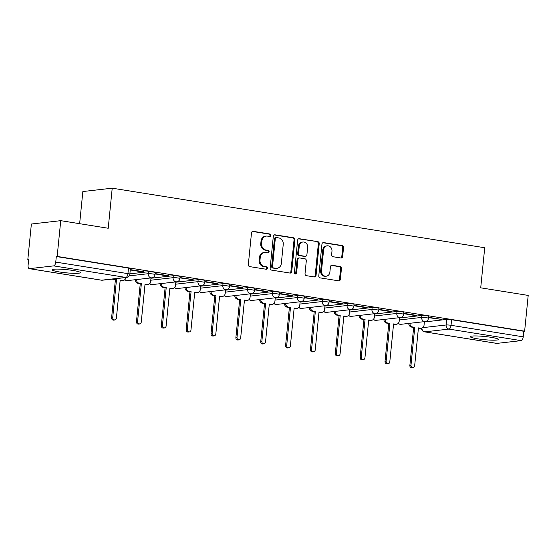<?xml version="1.0" encoding="UTF-8"?>
<svg xmlns="http://www.w3.org/2000/svg" width="556" height="556" viewBox="0 0 556 556"><rect width="100%" height="100%" fill="white"/><g stroke="black" fill="none" stroke-linecap="round" stroke-linejoin="round"><path stroke-width="0.83" d="M270.828 235.403A1.251 1.098 83.5 0 0 269.855 233.993L253.244 231.338A1.786 1.571 83.5 0 0 251.5 232.853L248.33 264.6A1.786 1.571 83.5 0 0 249.72 266.616L266.338 269.271A1.251 1.098 83.5 0 0 266.581 266.804L264.434 266.463A5.706 5.025 83.5 0 1 259.993 260.013L260.257 257.372A5.706 5.025 83.5 0 1 264.614 252.5A5.706 5.025 83.5 0 1 265.824 252.528L267.971 252.869A1.251 1.098 83.5 0 0 268.221 250.402L266.067 250.054A5.706 5.025 83.5 0 1 261.626 243.611L261.89 240.963A5.706 5.025 83.5 0 1 266.248 236.091A5.706 5.025 83.5 0 1 267.464 236.119L269.611 236.467A1.251 1.098 83.5 0 0 270.828 235.403M269.417 236.432A1.251 1.098 83.5 0 0 269 234.09L252.445 231.449M266.143 269.243A1.251 1.098 83.5 0 0 265.726 266.901L263.579 266.56L264.434 266.463M267.777 252.841A1.251 1.098 83.5 0 0 267.366 250.499L265.212 250.151L266.067 250.054M72.94 270.459A14.178 1.605 -174.3 0 0 52.16 269.813A14.178 1.605 -174.3 0 0 59.589 271.981A14.178 1.605 -174.3 0 0 80.37 272.628A14.178 1.605 -174.3 0 0 72.94 270.459M491.017 337.304A14.178 1.605 -174.3 0 0 470.23 336.658A14.178 1.605 -174.3 0 0 477.66 338.826A14.178 1.605 -174.3 0 0 498.447 339.473A14.178 1.605 -174.3 0 0 491.017 337.304M340.904 257.991A1.786 1.571 83.5 0 0 342.649 256.476L343.538 247.566A1.786 1.571 83.5 0 0 342.148 245.557L323.696 242.604A1.786 1.571 83.5 0 0 321.952 244.119L318.783 275.866A1.786 1.571 83.5 0 0 320.173 277.882L338.625 280.836A1.786 1.571 83.5 0 0 340.369 279.32L341.44 268.562A1.786 1.571 83.5 0 0 340.057 266.546L332.154 265.281A1.786 1.571 83.5 0 0 330.417 266.797L329.882 272.134A4.775 4.205 83.5 0 1 326.24 276.207A4.775 4.205 83.5 0 1 321.514 270.793L323.606 249.894A4.775 4.205 83.5 0 1 327.248 245.821A4.775 4.205 83.5 0 1 331.967 251.229L331.619 254.711A1.786 1.571 83.5 0 0 333.009 256.726L340.904 257.991M53.682 265.886L29.454 268.652A3.635 1.675 -80.9 0 1 29.239 268.645A3.635 1.675 -80.9 0 1 28.099 265.254L28.655 259.68L27.8 259.777L31.372 224.019L60.736 220.669L108.218 228.259L112.215 188.185L484.721 247.747L480.718 287.82L528.2 295.417L524.628 331.174L57.164 256.434L56.309 256.531L55.753 262.098L127.929 273.642A3.635 0.41 5.7 0 1 129.833 274.198L130.389 268.624A3.635 0.41 5.7 0 0 128.485 268.068L127.929 273.642A3.635 1.675 -80.9 0 1 125.858 277.43L53.682 265.886A3.635 1.675 -80.9 0 0 55.753 262.098M60.736 220.669L57.164 256.434M294.902 239.789A1.786 1.571 83.5 0 0 293.512 237.78L275.06 234.827A1.786 1.571 83.5 0 0 273.316 236.342L270.146 268.089A1.786 1.571 83.5 0 0 271.536 270.105L289.989 273.059A1.786 1.571 83.5 0 0 291.733 271.543L294.902 239.789L294.041 239.886A1.786 1.571 83.5 0 0 292.658 237.878L274.261 234.938M299.378 238.719L317.83 241.665A1.786 1.571 83.5 0 1 319.22 243.681L316.051 275.428A1.786 1.571 83.5 0 1 314.307 276.944L306.412 275.679A1.786 1.571 83.5 0 1 305.022 273.67L306.307 260.792A1.786 1.571 83.5 0 0 304.917 258.776L299.684 257.942A1.786 1.571 83.5 0 0 297.94 259.45L296.605 272.857A1.251 1.098 83.5 0 1 294.416 272.51L297.634 240.227A1.786 1.571 83.5 0 1 299.378 238.719L298.635 238.802M424.374 321.966L446.697 319.415L446.141 324.989A3.635 0.41 5.7 0 1 451.041 325.302L523.217 336.846A3.635 1.675 99.1 0 1 521.146 340.633L496.918 343.393A3.635 1.675 99.1 0 1 496.703 343.386L424.527 331.849A3.635 1.675 99.1 0 0 424.742 331.856L496.918 343.393M27.8 259.777L28.634 259.909M79.64 223.693L82.851 191.535L112.215 188.185M524.628 331.174L523.773 331.272L523.217 336.846M130.257 269.973L142.176 271.877L142.211 271.53M142.176 271.877L143.462 271.731L130.292 269.625M155.11 273.941L167.029 275.852L167.064 275.505M167.029 275.852L168.315 275.706L155.145 273.601M179.963 277.917L191.917 279.48M191.883 279.821L193.168 279.675L179.998 277.569M204.823 281.892L216.743 283.796L216.777 283.449M216.743 283.796L218.021 283.65L204.858 281.544M229.677 285.867L241.596 287.772L241.631 287.424M241.596 287.772L242.882 287.626L229.711 285.52M254.53 289.843L266.449 291.747L266.484 291.4M266.449 291.747L267.735 291.601L254.565 289.495M279.383 293.811L291.302 295.722L291.337 295.375M291.302 295.722L292.588 295.577L279.418 293.471M304.243 297.787L316.197 299.35M316.162 299.691L317.441 299.545L304.278 297.439M329.096 301.762L341.016 303.666L341.05 303.319M341.016 303.666L342.301 303.52L329.131 301.415M353.95 305.737L365.869 307.642L365.904 307.294M365.869 307.642L367.155 307.496L353.984 305.39M378.803 309.713L390.722 311.617L390.757 311.27M390.722 311.617L392.008 311.471L378.838 309.365M403.663 313.681L415.582 315.593L415.617 315.245M415.582 315.593L416.861 315.447L403.698 313.341M399.514 317.99L421.844 315.44L421.65 317.42A3.635 0.41 5.7 0 1 425.736 317.615A3.635 0.41 5.7 0 1 428.454 318.289L428.648 316.315A3.635 0.41 -174.3 0 0 425.938 315.641A3.635 0.41 -174.3 0 0 421.844 315.44M374.661 314.015L396.991 311.471L396.796 313.445A3.635 0.41 5.7 0 1 400.883 313.647A3.635 0.41 5.7 0 1 403.6 314.314L403.795 312.34A3.635 0.41 -174.3 0 0 401.078 311.666A3.635 0.41 -174.3 0 0 396.991 311.471M349.807 310.039L372.138 307.496L371.936 309.47A3.635 0.41 5.7 0 1 376.03 309.671A3.635 0.41 5.7 0 1 378.74 310.345L378.942 308.365A3.635 0.41 -174.3 0 0 376.224 307.69A3.635 0.41 -174.3 0 0 372.138 307.496M324.947 306.064L347.278 303.52L347.083 305.494A3.635 0.41 5.7 0 1 351.17 305.696A3.635 0.41 5.7 0 1 353.887 306.37L354.082 304.389A3.635 0.41 -174.3 0 0 351.371 303.722A3.635 0.41 -174.3 0 0 347.278 303.52M300.094 302.096L322.424 299.545L322.23 301.526A3.635 0.41 5.7 0 1 326.316 301.72A3.635 0.41 5.7 0 1 329.034 302.394L329.228 300.421A3.635 0.41 -174.3 0 0 326.518 299.747A3.635 0.41 -174.3 0 0 322.424 299.545M275.241 298.12L297.571 295.57L297.377 297.55A3.635 0.41 5.7 0 1 301.463 297.745A3.635 0.41 5.7 0 1 304.181 298.419L304.375 296.445A3.635 0.41 -174.3 0 0 301.658 295.771A3.635 0.41 -174.3 0 0 297.571 295.57M250.388 294.145L272.718 291.601L272.516 293.575A3.635 0.41 5.7 0 1 276.61 293.776A3.635 0.41 5.7 0 1 279.32 294.444L279.522 292.47A3.635 0.41 -174.3 0 0 276.805 291.796A3.635 0.41 -174.3 0 0 272.718 291.601M225.527 290.169L247.858 287.626L247.663 289.6A3.635 0.41 5.7 0 1 251.75 289.801A3.635 0.41 5.7 0 1 254.467 290.475L254.662 288.495A3.635 0.41 -174.3 0 0 251.951 287.82A3.635 0.41 -174.3 0 0 247.858 287.626M200.674 286.194L223.005 283.65L222.81 285.624A3.635 0.41 5.7 0 1 226.897 285.826A3.635 0.41 5.7 0 1 229.614 286.5L229.809 284.519A3.635 0.41 -174.3 0 0 227.098 283.852A3.635 0.41 -174.3 0 0 223.005 283.65M175.821 282.219L198.151 279.675L197.957 281.656A3.635 0.41 5.7 0 1 202.043 281.85A3.635 0.41 5.7 0 1 204.761 282.524L204.955 280.544A3.635 0.41 -174.3 0 0 202.238 279.876A3.635 0.41 -174.3 0 0 198.151 279.675M150.968 278.25L173.298 275.7L173.097 277.68A3.635 0.41 5.7 0 1 177.19 277.875A3.635 0.41 5.7 0 1 179.901 278.549L180.102 276.575A3.635 0.41 -174.3 0 0 177.385 275.901A3.635 0.41 -174.3 0 0 173.298 275.7M129.868 273.844L148.438 271.731L148.244 273.705A3.635 0.41 5.7 0 1 152.33 273.906A3.635 0.41 5.7 0 1 155.048 274.574L155.242 272.6A3.635 0.41 -174.3 0 0 152.532 271.926A3.635 0.41 -174.3 0 0 148.438 271.731M428.516 317.657L441.721 319.415L428.551 317.309M523.773 331.272L451.597 319.735A3.635 0.41 -174.3 0 0 446.697 319.415M56.309 256.531L128.485 268.068M266.248 236.091L265.393 236.189A5.706 5.025 83.5 0 0 261.035 241.061L261.89 240.963M265.212 250.151A5.706 5.025 83.5 0 1 260.771 243.709L261.035 241.061M264.614 252.5L263.759 252.598A5.706 5.025 83.5 0 0 259.402 257.47L260.257 257.372M263.579 266.56A5.706 5.025 83.5 0 1 259.138 260.111L259.402 257.47M289.933 273.045A1.786 1.571 83.5 0 0 290.871 271.641L294.041 239.886M276.534 237.572A1.251 1.098 83.5 0 0 275.31 238.628L272.53 266.498A1.251 1.098 83.5 0 0 273.503 267.909L275.769 268.27A5.706 5.025 83.5 0 0 276.978 268.298A5.706 5.025 83.5 0 0 281.336 263.426L283.24 244.376A5.706 5.025 83.5 0 0 278.799 237.933L276.534 237.572M276.269 237.565L275.408 237.662A1.251 1.098 83.5 0 0 274.455 238.726L275.31 238.628M276.978 268.298L276.123 268.402A5.706 5.025 83.5 0 1 274.914 268.367L272.649 268.006A1.251 1.098 83.5 0 1 271.675 266.595L274.455 238.726M298.579 238.823L317.83 241.665M314.251 276.937A1.786 1.571 83.5 0 0 315.189 275.526L318.359 243.778A1.786 1.571 83.5 0 0 316.976 241.763M299.302 257.928L298.447 258.026A1.786 1.571 83.5 0 0 297.085 259.548L295.75 272.954L296.605 272.857M295.208 273.872A1.251 1.098 83.5 0 0 295.75 272.954M307.642 247.427A4.775 4.205 83.5 0 0 302.916 242.02A4.775 4.205 83.5 0 0 299.274 246.093L298.537 253.453A1.786 1.571 83.5 0 0 299.927 255.468L305.168 256.309A1.786 1.571 83.5 0 0 306.905 254.794L307.642 247.427M302.916 242.02L302.061 242.117A4.775 4.205 83.5 0 0 298.419 246.19L299.274 246.093M305.543 256.316L304.688 256.413A1.786 1.571 83.5 0 1 304.313 256.406L299.072 255.565A1.786 1.571 83.5 0 1 297.682 253.557L298.419 246.19M327.248 245.821L326.393 245.919A4.775 4.205 83.5 0 0 322.744 249.991L323.606 249.894M326.24 276.207L325.385 276.304A4.775 4.205 83.5 0 1 320.659 270.89L322.744 249.991M338.569 280.822A1.786 1.571 83.5 0 0 339.514 279.418L340.585 268.659A1.786 1.571 83.5 0 0 339.195 266.644L331.362 265.386M340.849 257.977A1.786 1.571 83.5 0 0 341.794 256.573L342.684 247.663A1.786 1.571 83.5 0 0 341.294 245.655L322.897 242.708M113.459 278.945A3.635 3.204 83.5 0 0 114.439 279.286L116.51 279.619L112.722 317.629A2.092 1.842 83.5 0 0 116.385 318.213L120.179 280.203L122.251 280.537A3.635 3.204 83.5 0 0 123.022 280.558L121.903 280.683A3.635 3.204 -96.5 0 1 121.138 280.662L120.145 280.502M123.022 280.558A3.635 3.204 83.5 0 0 125.781 277.541M114.786 319.999L113.674 320.124A2.092 1.842 -96.5 0 1 111.603 317.754L115.398 279.744L113.327 279.418A3.635 3.204 -96.5 0 1 112.347 279.077M115.398 279.744L116.51 279.619M136.449 279.585A3.635 3.204 83.5 0 0 139.299 283.261L141.37 283.595L137.575 321.597A2.092 1.842 83.5 0 0 141.238 322.188L145.033 284.179L147.104 284.512A3.635 3.204 83.5 0 0 147.875 284.526L146.763 284.658A3.635 3.204 -96.5 0 1 145.992 284.637L145.005 284.477M147.875 284.526A3.635 3.204 83.5 0 0 150.648 281.426L150.996 277.924M139.646 323.967L138.527 324.099A2.092 1.842 -96.5 0 1 136.463 321.729L140.258 283.72L138.187 283.386A3.635 3.204 -96.5 0 1 135.337 279.71M140.258 283.72L141.37 283.595M161.303 283.553A3.635 3.204 83.5 0 0 164.152 287.237L166.223 287.57L162.428 325.573A2.092 1.842 83.5 0 0 166.091 326.163L169.886 288.154L171.957 288.488A3.635 3.204 83.5 0 0 172.728 288.501L171.616 288.627A3.635 3.204 -96.5 0 1 170.845 288.613L169.858 288.453M172.728 288.501A3.635 3.204 83.5 0 0 175.501 285.402L175.856 281.899M164.5 327.943L163.388 328.068A2.092 1.842 -96.5 0 1 161.316 325.698L165.111 287.695L163.04 287.362A3.635 3.204 -96.5 0 1 160.191 283.685M165.111 287.695L166.223 287.57M186.156 287.528A3.635 3.204 83.5 0 0 189.005 291.212L191.076 291.539L187.282 329.548A2.092 1.842 83.5 0 0 190.951 330.132L194.739 292.129L196.81 292.456A3.635 3.204 83.5 0 0 197.582 292.477L196.47 292.602A3.635 3.204 -96.5 0 1 195.698 292.588L194.711 292.428M197.582 292.477A3.635 3.204 83.5 0 0 200.362 289.377L200.709 285.867M189.353 331.918L188.241 332.043A2.092 1.842 -96.5 0 1 186.17 329.673L189.964 291.671L187.893 291.337A3.635 3.204 -96.5 0 1 185.044 287.654M189.964 291.671L191.076 291.539M211.016 291.504A3.635 3.204 83.5 0 0 213.858 295.187L215.93 295.514L212.142 333.524A2.092 1.842 83.5 0 0 215.804 334.107L219.599 296.105L221.67 296.431A3.635 3.204 83.5 0 0 222.442 296.452L221.323 296.577A3.635 3.204 -96.5 0 1 220.558 296.556L219.564 296.404M222.442 296.452A3.635 3.204 83.5 0 0 225.215 293.346L225.562 289.843M214.206 335.893L213.094 336.019A2.092 1.842 -96.5 0 1 211.023 333.649L214.818 295.639L212.746 295.312A3.635 3.204 -96.5 0 1 209.904 291.629M214.818 295.639L215.93 295.514M235.869 295.479A3.635 3.204 83.5 0 0 238.719 299.156L240.79 299.489L236.995 337.499A2.092 1.842 83.5 0 0 240.658 338.083L244.452 300.073L246.523 300.407A3.635 3.204 83.5 0 0 247.295 300.428L246.183 300.553A3.635 3.204 -96.5 0 1 245.411 300.532L244.425 300.372M247.295 300.428A3.635 3.204 83.5 0 0 250.068 297.321L250.415 293.818M239.066 339.869L237.947 339.994A2.092 1.842 -96.5 0 1 235.883 337.624L239.678 299.615L237.607 299.288A3.635 3.204 -96.5 0 1 234.757 295.604M239.678 299.615L240.79 299.489M260.722 299.455A3.635 3.204 83.5 0 0 263.572 303.131L265.643 303.465L261.848 341.467A2.092 1.842 83.5 0 0 265.511 342.058L269.306 304.049L271.377 304.382A3.635 3.204 83.5 0 0 272.148 304.396L271.036 304.528A3.635 3.204 -96.5 0 1 270.265 304.507L269.278 304.347M272.148 304.396A3.635 3.204 83.5 0 0 274.921 301.296L275.276 297.794M263.919 343.837L262.807 343.969A2.092 1.842 -96.5 0 1 260.736 341.599L264.531 303.59L262.46 303.256A3.635 3.204 -96.5 0 1 259.61 299.58M264.531 303.59L265.643 303.465M285.575 303.423A3.635 3.204 83.5 0 0 288.425 307.107L290.496 307.44L286.701 345.443A2.092 1.842 83.5 0 0 290.371 346.034L294.159 308.024L296.23 308.358A3.635 3.204 83.5 0 0 297.001 308.371L295.889 308.497A3.635 3.204 -96.5 0 1 295.118 308.483L294.131 308.323M297.001 308.371A3.635 3.204 83.5 0 0 299.781 305.272L300.129 301.769M288.772 347.813L287.66 347.938A2.092 1.842 -96.5 0 1 285.589 345.568L289.384 307.565L287.313 307.232A3.635 3.204 -96.5 0 1 284.464 303.555M289.384 307.565L290.496 307.44M310.436 307.399A3.635 3.204 83.5 0 0 313.278 311.082L315.349 311.409L311.562 349.418A2.092 1.842 83.5 0 0 315.224 350.002L319.019 311.999L321.09 312.326A3.635 3.204 83.5 0 0 321.861 312.347L320.742 312.472A3.635 3.204 -96.5 0 1 319.978 312.458L318.984 312.298M321.861 312.347A3.635 3.204 83.5 0 0 324.635 309.247L324.982 305.744M313.626 351.788L312.514 351.913A2.092 1.842 -96.5 0 1 310.443 349.543L314.237 311.541L312.166 311.207A3.635 3.204 -96.5 0 1 309.324 307.524M314.237 311.541L315.349 311.409M335.289 311.374A3.635 3.204 83.5 0 0 338.138 315.057L340.209 315.384L336.415 353.394A2.092 1.842 83.5 0 0 340.077 353.977L343.872 315.975L345.943 316.301A3.635 3.204 83.5 0 0 346.715 316.322L345.603 316.447A3.635 3.204 -96.5 0 1 344.831 316.427L343.844 316.274M346.715 316.322A3.635 3.204 83.5 0 0 349.488 313.216L349.835 309.713M338.486 355.764L337.367 355.889A2.092 1.842 -96.5 0 1 335.303 353.519L339.097 315.516L337.026 315.183A3.635 3.204 -96.5 0 1 334.177 311.499M339.097 315.516L340.209 315.384M360.142 315.349A3.635 3.204 83.5 0 0 362.992 319.026L365.063 319.359L361.268 357.369A2.092 1.842 83.5 0 0 364.931 357.953L368.725 319.943L370.796 320.277A3.635 3.204 83.5 0 0 371.568 320.298L370.456 320.423A3.635 3.204 -96.5 0 1 369.684 320.402L368.697 320.249M371.568 320.298A3.635 3.204 83.5 0 0 374.341 317.191L374.695 313.688M363.339 359.739L362.227 359.864A2.092 1.842 -96.5 0 1 360.156 357.494L363.951 319.485L361.88 319.158A3.635 3.204 -96.5 0 1 359.03 315.474M363.951 319.485L365.063 319.359M384.995 319.325A3.635 3.204 83.5 0 0 387.845 323.001L389.916 323.335L386.121 361.337A2.092 1.842 83.5 0 0 389.791 361.928L393.578 323.919L395.657 324.252A3.635 3.204 83.5 0 0 396.421 324.266L395.309 324.398A3.635 3.204 -96.5 0 1 394.538 324.377L393.551 324.217M396.421 324.266A3.635 3.204 83.5 0 0 399.201 321.166L399.549 317.664M388.192 363.707L387.08 363.839A2.092 1.842 -96.5 0 1 385.009 361.469L388.804 323.46L386.733 323.126A3.635 3.204 -96.5 0 1 383.883 319.45M388.804 323.46L389.916 323.335M409.855 323.293A3.635 3.204 83.5 0 0 412.698 326.977L414.769 327.31L410.981 365.313A2.092 1.842 83.5 0 0 414.644 365.904L418.439 327.894L420.51 328.228A3.635 3.204 83.5 0 0 421.281 328.242L420.162 328.367A3.635 3.204 -96.5 0 1 419.398 328.353L418.404 328.193M421.281 328.242A3.635 3.204 83.5 0 0 424.054 325.142L424.402 321.639M413.045 367.683L411.933 367.815A2.092 1.842 -96.5 0 1 409.862 365.445L413.657 327.435L411.586 327.102A3.635 3.204 -96.5 0 1 408.743 323.425M413.657 327.435L414.769 327.31M269 234.09L269.855 233.993M265.726 266.901L266.581 266.804M267.366 250.499L268.221 250.402M422.713 327.658L446.141 324.989A3.635 3.204 -96.5 0 0 448.97 329.089L424.742 331.856A3.635 3.204 -96.5 0 1 421.893 328.103M521.146 340.633L448.97 329.089A3.635 1.675 -80.9 0 0 451.041 325.302L451.597 319.735M29.454 268.652L101.63 280.189L125.858 277.43A3.635 3.204 83.5 0 0 126.629 277.444A3.635 3.635 0 0 0 129.833 274.198M399.319 319.964L421.65 317.42A3.635 3.204 -96.5 0 0 424.478 321.521A3.635 3.204 -96.5 0 0 425.25 321.542A3.635 3.635 0 0 0 428.454 318.289M374.466 315.989L396.796 313.445A3.635 3.204 -96.5 0 0 399.618 317.552A3.635 3.204 -96.5 0 0 400.389 317.566A3.635 3.635 0 0 0 403.6 314.314M349.606 312.02L371.936 309.47A3.635 3.204 -96.5 0 0 374.765 313.577A3.635 3.204 -96.5 0 0 375.536 313.591A3.635 3.635 0 0 0 378.74 310.345M324.753 308.045L347.083 305.494A3.635 3.204 -96.5 0 0 349.912 309.602A3.635 3.204 -96.5 0 0 350.683 309.616A3.635 3.635 0 0 0 353.887 306.37M299.899 304.069L322.23 301.526A3.635 3.204 -96.5 0 0 325.058 305.626A3.635 3.204 -96.5 0 0 325.83 305.647A3.635 3.635 0 0 0 329.034 302.394M275.046 300.094L297.377 297.55A3.635 3.204 -96.5 0 0 300.198 301.651A3.635 3.204 -96.5 0 0 300.97 301.672A3.635 3.635 0 0 0 304.181 298.419M250.186 296.119L272.516 293.575A3.635 3.204 -96.5 0 0 275.345 297.682A3.635 3.204 -96.5 0 0 276.117 297.696A3.635 3.635 0 0 0 279.32 294.444M225.333 292.15L247.663 289.6A3.635 3.204 -96.5 0 0 250.492 293.707A3.635 3.204 -96.5 0 0 251.263 293.721A3.635 3.635 0 0 0 254.467 290.475M200.48 288.175L222.81 285.624A3.635 3.204 -96.5 0 0 225.639 289.732A3.635 3.204 -96.5 0 0 226.41 289.745A3.635 3.635 0 0 0 229.614 286.5M175.626 284.199L197.957 281.656A3.635 3.204 -96.5 0 0 200.779 285.756A3.635 3.204 -96.5 0 0 201.55 285.777A3.635 3.635 0 0 0 204.761 282.524M150.766 280.224L173.097 277.68A3.635 3.204 -96.5 0 0 175.925 281.781A3.635 3.204 -96.5 0 0 176.697 281.802A3.635 3.635 0 0 0 179.901 278.549M129.228 275.873L148.244 273.705A3.635 3.204 -96.5 0 0 151.072 277.805A3.635 3.204 -96.5 0 0 151.844 277.826A3.635 3.635 0 0 0 155.048 274.574M151.844 277.826L127.616 280.585A3.635 3.204 -96.5 0 1 126.844 280.571A3.635 3.204 83.5 0 1 124.954 279.494M176.697 281.802L152.469 284.561A3.635 3.204 -96.5 0 1 151.698 284.547A3.635 3.204 83.5 0 1 149.807 283.463M201.55 285.777L177.322 288.536A3.635 3.204 -96.5 0 1 176.551 288.515A3.635 3.204 83.5 0 1 174.66 287.438M226.41 289.745L202.175 292.512A3.635 3.204 -96.5 0 1 201.404 292.491A3.635 3.204 83.5 0 1 199.521 291.413M251.263 293.721L227.036 296.487A3.635 3.204 -96.5 0 1 226.264 296.466A3.635 3.204 83.5 0 1 224.374 295.389M276.117 297.696L251.889 300.455A3.635 3.204 -96.5 0 1 251.117 300.442A3.635 3.204 83.5 0 1 249.227 299.364M300.97 301.672L276.742 304.431A3.635 3.204 -96.5 0 1 275.971 304.417A3.635 3.204 83.5 0 1 274.08 303.333M325.83 305.647L301.595 308.406A3.635 3.204 -96.5 0 1 300.824 308.392A3.635 3.204 83.5 0 1 298.94 307.308M350.683 309.616L326.455 312.382A3.635 3.204 -96.5 0 1 325.684 312.361A3.635 3.204 83.5 0 1 323.794 311.284M375.536 313.591L351.309 316.357A3.635 3.204 -96.5 0 1 350.537 316.336A3.635 3.204 83.5 0 1 348.647 315.259M400.389 317.566L376.162 320.332A3.635 3.204 -96.5 0 1 375.39 320.312A3.635 3.204 83.5 0 1 373.5 319.234M425.25 321.542L401.015 324.301A3.635 3.204 -96.5 0 1 400.244 324.287A3.635 3.204 83.5 0 1 398.36 323.21M102.401 280.21A3.635 3.204 83.5 0 1 101.63 280.189A3.635 1.675 99.1 0 1 101.414 280.189A3.635 3.635 0 0 0 102.401 280.21L126.629 277.444M260.771 243.709L261.626 243.611M259.138 260.111L259.993 260.013M252.493 231.421L253.244 231.338M290.871 271.641L291.733 271.543M274.31 234.91L275.06 234.827M292.658 237.878L293.512 237.78M271.675 266.595L272.53 266.498M272.649 268.006L273.503 267.909M274.914 268.367L275.769 268.27M318.359 243.778L319.22 243.681M315.189 275.526L316.051 275.428M297.085 259.548L297.94 259.45M297.682 253.557L298.537 253.453M299.072 255.565L299.927 255.468M304.313 256.406L305.168 256.309M320.659 270.89L321.514 270.793M331.411 265.365L332.154 265.281M339.195 266.644L340.057 266.546M340.585 268.659L341.44 268.562M339.514 279.418L340.369 279.32M322.953 242.687L323.696 242.604M341.294 245.655L342.148 245.557M342.684 247.663L343.538 247.566M341.794 256.573L342.649 256.476M121.138 280.662L122.251 280.537M113.327 279.418L114.439 279.286M111.603 317.754L112.722 317.629M145.992 284.637L147.104 284.512M138.187 283.386L139.299 283.261M136.463 321.729L137.575 321.597M170.845 288.613L171.957 288.488M163.04 287.362L164.152 287.237M161.316 325.698L162.428 325.573M195.698 292.588L196.81 292.456M187.893 291.337L189.005 291.212M186.17 329.673L187.282 329.548M220.558 296.556L221.67 296.431M212.746 295.312L213.858 295.187M211.023 333.649L212.142 333.524M245.411 300.532L246.523 300.407M237.607 299.288L238.719 299.156M235.883 337.624L236.995 337.499M270.265 304.507L271.377 304.382M262.46 303.256L263.572 303.131M260.736 341.599L261.848 341.467M295.118 308.483L296.23 308.358M287.313 307.232L288.425 307.107M285.589 345.568L286.701 345.443M319.978 312.458L321.09 312.326M312.166 311.207L313.278 311.082M310.443 349.543L311.562 349.418M344.831 316.427L345.943 316.301M337.026 315.183L338.138 315.057M335.303 353.519L336.415 353.394M369.684 320.402L370.796 320.277M361.88 319.158L362.992 319.026M360.156 357.494L361.268 357.369M394.538 324.377L395.657 324.252M386.733 323.126L387.845 323.001M385.009 361.469L386.121 361.337M419.398 328.353L420.51 328.228M411.586 327.102L412.698 326.977M409.862 365.445L410.981 365.313M124.773 279.682A3.635 3.635 0 0 0 127.616 280.585M149.633 283.657A3.635 3.635 0 0 0 152.469 284.561M174.487 287.633A3.635 3.635 0 0 0 177.322 288.536M199.34 291.608A3.635 3.635 0 0 0 202.175 292.512M224.193 295.584A3.635 3.635 0 0 0 227.036 296.487M249.053 299.559A3.635 3.635 0 0 0 251.889 300.455M273.906 303.527A3.635 3.635 0 0 0 276.742 304.431M298.76 307.503A3.635 3.635 0 0 0 301.595 308.406M323.613 311.478A3.635 3.635 0 0 0 326.455 312.382M348.473 315.454A3.635 3.635 0 0 0 351.309 316.357M373.326 319.429A3.635 3.635 0 0 0 376.162 320.332M398.179 323.397A3.635 3.635 0 0 0 401.015 324.301M421.469 328.214A3.635 3.635 0 0 0 424.527 331.849M29.239 268.645L101.414 280.189"/></g></svg>
